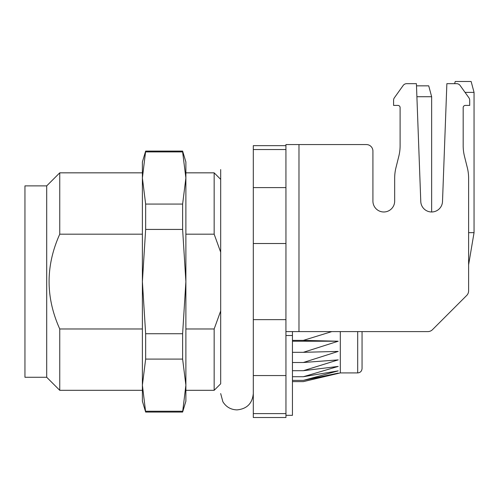 <?xml version="1.0" encoding="UTF-8"?>
<svg xmlns="http://www.w3.org/2000/svg" width="499" height="499" viewBox="0 0 499 499"><rect width="100%" height="100%" fill="white"/><g stroke="black" fill="none" stroke-linecap="round" stroke-linejoin="round"><path stroke-width="0.75" d="M285.927 187.599L253.305 187.599L253.305 243.518L285.952 243.518L285.927 144.567L285.927 145.652L253.305 145.652L253.305 149.544L285.927 149.544M285.952 409.267L285.952 417.507L253.305 417.507L253.305 375.554L285.952 375.554L285.952 409.267M285.952 243.518L285.927 331.954L286.12 331.598L427.849 331.598A6.524 6.524 0 0 0 432.465 329.689L466.702 295.452A6.524 6.524 0 0 0 468.611 290.836L468.611 178.193A43.494 43.494 0 0 0 467.314 167.645L464.475 156.287A43.494 43.494 0 0 1 463.178 145.733L463.178 107.591A2.177 2.177 0 0 1 465.349 105.42L469.702 105.42L469.702 100.287A4.348 4.348 0 0 0 468.892 97.76L460.128 85.491A4.348 4.348 0 0 0 456.585 83.67L446.867 83.67L454.633 83.67L455.213 81.493L471.137 81.493L474.05 92.371L465.043 92.371M285.927 331.954L285.952 375.554M285.952 413.615L253.305 413.615M253.305 149.544L253.305 187.599M142.39 234.181L59.749 234.181C45.534 265.78 45.534 297.379 59.749 328.978L142.39 328.978M59.749 328.978L59.749 390.318L142.39 390.318M46.7 185.884L46.7 377.269L24.95 377.269L24.95 185.884L46.7 185.884L59.749 172.835L59.749 234.181M185.884 328.978L214.158 328.978L220.683 310.971M220.683 252.195L214.158 234.181L185.884 234.181M214.158 328.978L214.158 390.318L220.683 383.793L220.683 169.573L220.683 179.359L214.158 172.835L214.158 234.181M46.7 377.269L59.749 390.318M285.952 319.641L253.305 319.641L253.305 375.554M253.305 243.518L253.305 319.641M145.652 333.731L142.39 281.579L142.39 177.987L145.652 151.091L142.39 161.963L142.39 177.987L145.652 204.066L145.652 229.428L182.622 229.428L185.884 281.579L182.622 333.731L145.652 333.731L145.652 359.093L182.622 359.093L185.884 385.166L182.622 412.068L145.652 412.068L142.39 385.166L145.652 359.093M182.622 333.731L182.622 359.093M145.652 411.245L182.622 411.245M145.652 151.914L182.622 151.914L185.884 177.987L182.622 204.066L182.622 229.428M145.652 151.091L182.622 151.091L182.622 151.914M145.652 204.066L182.622 204.066M145.652 412.068L142.39 401.196L142.39 281.579L145.652 229.428M182.622 151.091L185.884 161.963L185.884 401.196L182.622 412.068M292.844 331.598L292.451 331.991L292.451 415.33L285.952 415.33M285.927 144.567L366.397 144.567L298.976 144.567L298.976 331.598M366.397 144.567A6.524 6.524 0 0 1 372.921 151.091L372.921 201.109A10.872 10.872 0 0 0 383.793 211.981A10.872 10.872 0 0 0 394.672 201.109L394.672 178.193A43.494 43.494 0 0 1 395.969 167.645L398.807 156.287A43.494 43.494 0 0 0 400.104 145.733L400.104 107.591A2.177 2.177 0 0 0 397.934 105.42L393.58 105.42L393.58 100.287A4.348 4.348 0 0 1 394.391 97.76L403.155 85.491A4.348 4.348 0 0 1 406.691 83.67L416.416 83.67L420.776 201.515A10.872 10.872 0 0 0 431.641 211.981A10.872 10.872 0 0 0 442.507 201.515L446.867 83.67M372.921 201.109A10.872 10.872 0 0 0 383.793 211.981A10.872 10.872 0 0 0 394.672 201.109L394.672 178.193M466.702 295.452L432.465 329.689M468.611 232.646L474.05 232.646L468.611 264.813L468.611 290.836M416.497 85.847L428.728 85.847L431.641 96.719L431.641 211.981A10.872 10.872 0 0 0 442.507 201.515M394.391 97.76L403.155 85.491M393.58 105.42L393.58 100.287M397.934 105.42A2.177 2.177 0 0 1 400.104 107.591M400.104 145.733A43.494 43.494 0 0 1 398.807 156.287M362.049 331.598L362.049 368.574C361.787 371.212 360.34 372.666 357.696 372.921L340.299 372.921L303.33 381.623L338.203 373.133L303.33 380.388L338.203 370.876L303.33 376.726L338.203 366.422L303.33 370.713L338.203 359.879L303.33 362.511L338.203 351.408L303.33 352.319L338.203 341.222L303.33 340.38L331.835 331.598M340.299 331.598L340.299 372.921M303.33 340.38L292.451 340.38M292.451 341.222L338.203 341.222M303.33 352.319L292.451 352.319M303.33 362.511L292.451 362.511M303.33 370.713L292.451 370.713M303.33 376.726L292.451 376.726M303.33 380.388L292.451 380.388M303.33 381.623L292.451 381.623M431.641 211.981L431.641 96.719L416.902 96.719M292.451 335.496L285.952 335.496M357.696 331.598L357.696 372.921M59.749 172.835L142.39 172.835M185.884 390.318L214.158 390.318M185.884 172.835L214.158 172.835M474.05 232.646L474.05 92.371M428.728 85.847L431.641 96.719M220.683 393.58L222.878 401.757C226.141 406.978 230.844 409.691 236.994 409.891C246.905 408.924 252.338 403.491 253.305 393.58"/></g></svg>
